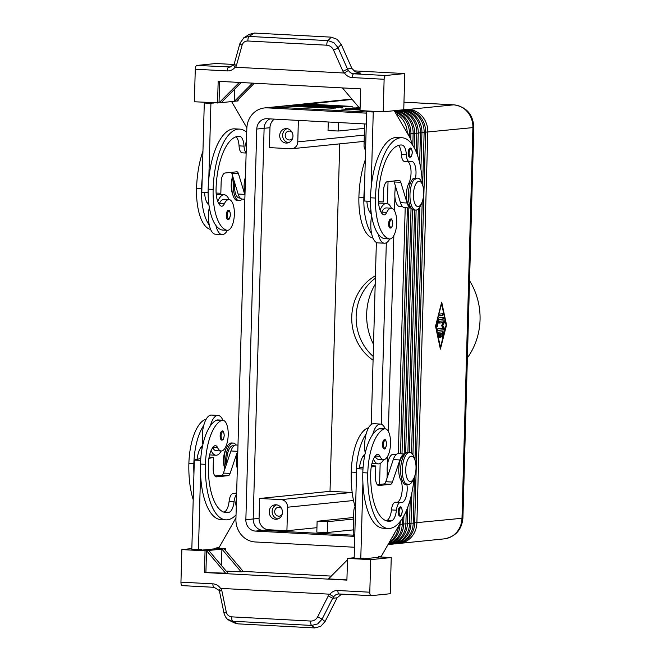 <?xml version="1.0" encoding="UTF-8"?>
<svg xmlns="http://www.w3.org/2000/svg" width="661" height="661" viewBox="0 0 661 661"><rect width="100%" height="100%" fill="white"/><g stroke="black" fill="none" stroke-linecap="round" stroke-linejoin="round"><path stroke-width="0.99" d="M246.297 147.436A4.528 1.826 -87 0 1 245.834 144.238A4.528 1.826 -87 0 1 246.479 140.933M216.254 194.615A19.937 8.031 -87 0 1 217.097 194.425A19.937 8.031 -87 0 1 217.601 194.408L224.219 194.764A19.937 8.031 -87 0 1 229.07 199.564M227.434 230.317A19.937 8.031 -87 0 1 222.608 234.564A19.937 8.031 -87 0 1 222.104 234.581L215.478 234.225A19.937 8.031 -87 0 1 209.314 225.161A19.937 8.031 -87 0 1 209.322 207.339M222.104 234.581A19.937 8.031 -87 0 1 215.94 225.508A42.866 17.26 93 0 0 221.856 229.978A15.401 6.205 93 0 0 222.344 230.053L227.318 230.317A15.401 6.205 -87 0 1 226.822 230.243A42.866 17.26 -87 0 1 213.123 189.41A57.994 23.35 -87 0 1 239.67 129.11A57.994 23.35 -87 0 1 246.718 132.324M217.75 201.431A19.937 8.031 -87 0 1 223.715 194.772A19.937 8.031 -87 0 1 224.219 194.764M208.554 201.473A15.401 6.205 93 0 0 207.802 202.869A9.064 3.652 -87 0 1 207.48 203.481M242.215 199.06A16.31 6.569 -87 0 1 239.117 200.704L237.456 200.622A16.31 6.569 -87 0 1 232.928 195.152A16.31 6.569 -87 0 1 231.722 184.997A16.31 6.569 -87 0 1 232.854 176.702M232.928 195.152L232.135 192.64A12.683 5.106 -87 0 1 231.201 184.75A12.683 5.106 -87 0 1 232.722 176.247M239.117 200.704A16.31 6.569 -87 0 1 233.383 185.088A16.31 6.569 -87 0 1 233.854 179.982M246.156 152.666A9.064 3.652 -87 0 1 244.016 146.131A12.683 5.106 93 0 0 239.679 136.381A50.748 20.433 93 0 0 239.29 136.348A50.748 20.433 93 0 0 216.056 189.112A18.12 7.296 93 0 0 220.914 205.976A9.064 3.652 93 0 0 221.675 206.215A9.064 3.652 93 0 0 224.368 203.745A15.401 6.205 -87 0 1 228.954 199.548A15.401 6.205 -87 0 1 229.441 199.63A15.401 6.205 -87 0 1 234.291 215.883A15.401 6.205 -87 0 1 227.318 230.317M245.471 177.065A13.592 5.47 93 0 0 245.008 193.681M220.138 435.781A4.528 1.826 -87 0 1 222.212 431.063C223.071 430.319 223.749 431.782 224.236 435.45C223.22 441.614 222.319 439.458 221.732 440.119A4.528 1.826 -87 0 1 220.138 435.781M409.762 157.219A4.528 1.826 -87 0 1 408.176 152.881A4.528 1.826 -87 0 1 410.25 148.171C411.109 147.42 411.778 148.882 412.274 152.559C411.258 158.714 410.357 156.558 409.762 157.219M380.092 210.074A19.937 8.031 -87 0 1 386.065 203.414A19.937 8.031 -87 0 1 386.569 203.406A19.937 8.031 -87 0 1 391.419 208.198M389.775 238.96A19.937 8.031 -87 0 1 384.95 243.207A19.937 8.031 -87 0 1 384.446 243.223A19.937 8.031 -87 0 1 378.282 234.151A42.866 17.26 93 0 0 384.198 238.621A15.401 6.205 93 0 0 384.685 238.695L389.66 238.96A15.401 6.205 93 0 0 396.633 224.517A15.401 6.205 93 0 0 391.791 208.273A15.401 6.205 93 0 0 391.295 208.19A15.401 6.205 93 0 0 386.71 212.388A9.064 3.652 -87 0 1 384.016 214.858A9.064 3.652 -87 0 1 383.256 214.618A18.12 7.296 -87 0 1 378.398 197.755A50.748 20.433 -87 0 1 401.632 144.99A50.748 20.433 -87 0 1 402.02 145.023A12.683 5.106 -87 0 1 406.358 154.773A9.064 3.652 93 0 0 409.523 161.747A9.064 3.652 93 0 0 410.365 161.548A12.683 5.106 -87 0 1 411.547 161.276A12.683 5.106 -87 0 1 415.298 179.172L415.133 178.404L413.472 178.313A16.31 6.569 -87 0 0 408.316 194.4A16.31 6.569 -87 0 0 414.042 210.016L415.703 210.107A16.31 6.569 -87 0 1 409.969 194.491A16.31 6.569 -87 0 1 415.133 178.404M378.596 203.258A19.937 8.031 -87 0 1 379.439 203.067A19.937 8.031 -87 0 1 379.943 203.051L386.569 203.406M422.371 184.262A57.994 23.35 93 0 0 402.02 137.752A57.994 23.35 93 0 0 375.465 198.052A42.866 17.26 93 0 0 389.164 238.885A15.401 6.205 93 0 0 389.66 238.96M408.068 161.664A12.683 5.106 -87 0 1 411.035 171.24A12.683 5.106 -87 0 1 408.812 183.279A13.592 5.47 93 0 0 406.498 197.317A13.592 5.47 93 0 0 410.506 206.992M369.821 212.123A9.064 3.652 93 0 0 370.143 211.512A15.401 6.205 -87 0 1 370.895 210.115M384.074 448.753A4.528 1.826 -87 0 1 382.479 444.415A4.528 1.826 -87 0 1 384.553 439.705C385.487 439.02 386.156 440.482 386.578 444.093C385.784 448.125 384.95 449.678 384.074 448.753M389.37 542.194A21.747 19.871 -95.8 0 0 392.304 539.764A21.747 19.871 -95.8 0 0 398.459 526.272M409.39 136.728L409.465 134.059A21.747 19.871 -95.8 0 0 404.069 118.402A21.747 19.871 -95.8 0 0 395.146 112.246M396.079 113.857A21.747 19.871 84.2 0 1 401.871 118.625A21.747 19.871 84.2 0 1 407.267 133.076M394.815 532.659A21.747 19.871 84.2 0 1 391.585 538.31M388.255 544.152A21.747 19.871 -95.8 0 0 395.964 539.393A21.747 19.871 -95.8 0 0 402.219 524.355L402.384 518.29M412.803 145.412L413.133 133.687A21.747 19.871 -95.8 0 0 407.738 118.03A21.747 19.871 -95.8 0 0 394.394 110.957M394.749 111.577A21.747 19.871 84.2 0 1 405.54 118.253A21.747 19.871 84.2 0 1 410.927 133.91L410.77 139.62M400.062 522.983L400.021 524.578A21.747 19.871 84.2 0 1 393.766 539.616A21.747 19.871 84.2 0 1 388.759 543.268M388.015 544.573A21.747 19.871 -95.8 0 0 388.205 544.557A21.747 19.871 -95.8 0 0 399.632 539.021A21.747 19.871 -95.8 0 0 405.887 523.983L406.251 510.887M416.273 152.063L416.794 133.307A21.747 19.871 -95.8 0 0 411.406 117.65A21.747 19.871 -95.8 0 0 397.525 110.552L396.369 110.486M411.902 144.115A18.12 7.296 -87 0 0 409.671 137.215L394.245 110.701L395.328 110.775A21.747 19.871 84.2 0 1 409.2 117.881A21.747 19.871 84.2 0 1 414.596 133.53L414.199 147.734M403.921 515.671L403.681 524.206A21.747 19.871 84.2 0 1 397.435 539.244A21.747 19.871 84.2 0 1 388.09 544.449M390.767 544.267A21.747 19.871 -95.8 0 0 391.874 544.185A21.747 19.871 -95.8 0 0 403.301 538.641A21.747 19.871 -95.8 0 0 409.556 523.603L410.225 499.501M419.636 162.705L420.462 132.935A21.747 19.871 -95.8 0 0 415.067 117.278A21.747 19.871 -95.8 0 0 401.194 110.172L400.029 110.114M397.831 110.337L398.988 110.395A21.747 19.871 84.2 0 1 412.869 117.501A21.747 19.871 84.2 0 1 418.264 133.158L417.636 155.682M407.82 506.979L407.35 523.834A21.747 19.871 84.2 0 1 401.103 538.864A21.747 19.871 84.2 0 1 389.676 544.408L388.205 544.557M394.435 543.887A21.747 19.871 -95.8 0 0 395.542 543.813A21.747 19.871 -95.8 0 0 406.969 538.269A21.747 19.871 -95.8 0 0 413.216 523.231L414.513 476.763M422.66 185.196L424.131 132.564A21.747 19.871 -95.8 0 0 418.735 116.906A21.747 19.871 -95.8 0 0 404.854 109.8L403.697 109.743M401.5 109.966L402.656 110.023A21.747 19.871 84.2 0 1 416.537 117.129A21.747 19.871 84.2 0 1 421.933 132.787L420.917 169.199M411.877 492.709L411.018 523.454A21.747 19.871 84.2 0 1 404.763 538.492A21.747 19.871 84.2 0 1 393.336 544.036L391.874 544.185M398.104 543.516A21.747 19.871 -95.8 0 0 399.211 543.441A21.747 19.871 -95.8 0 0 410.638 537.897A21.747 19.871 -95.8 0 0 416.884 522.859L427.799 132.192A21.747 19.871 -95.8 0 0 422.404 116.534A21.747 19.871 -95.8 0 0 408.523 109.429L403.772 109.172M403.755 109.519L406.325 109.652A21.747 19.871 84.2 0 1 420.206 116.757A21.747 19.871 84.2 0 1 425.601 132.415L414.687 523.082A21.747 19.871 84.2 0 1 408.432 538.12A21.747 19.871 84.2 0 1 397.005 543.664L395.542 543.813M272.208 107.165L282.478 106.115A21.747 19.871 84.2 0 1 285.288 106.049L333.871 108.297L287.485 105.826A21.747 19.871 -95.8 0 0 284.676 105.892A21.747 19.871 -95.8 0 0 283.577 106.041M284.676 105.892L286.147 105.743A21.747 19.871 84.2 0 1 288.948 105.677L335.334 108.148L291.154 105.454A21.747 19.871 -95.8 0 0 288.345 105.52A21.747 19.871 -95.8 0 0 287.246 105.669M288.345 105.52L289.807 105.372A21.747 19.871 84.2 0 1 292.616 105.306L339.002 107.776L294.814 105.082A21.747 19.871 -95.8 0 0 292.013 105.149A21.747 19.871 -95.8 0 0 290.914 105.297M292.013 105.149L293.476 105A21.747 19.871 84.2 0 1 296.285 104.934L342.671 107.404L298.483 104.711A21.747 19.871 -95.8 0 0 295.674 104.777A21.747 19.871 -95.8 0 0 294.583 104.917M295.674 104.777L297.144 104.628A21.747 19.871 84.2 0 1 299.954 104.562L348.537 106.801L302.151 104.339A21.747 19.871 -95.8 0 0 299.342 104.405A21.747 19.871 -95.8 0 0 298.251 104.545M299.342 104.405L300.813 104.256A21.747 19.871 84.2 0 1 303.622 104.19L352.206 106.429L305.82 103.959A21.747 19.871 -95.8 0 0 303.011 104.033A21.747 19.871 -95.8 0 0 301.912 104.174M415.075 460.428L414.29 457.916A16.31 6.569 93 0 0 409.762 452.446A16.31 6.569 93 0 0 402.293 469.401A16.31 6.569 93 0 0 406.581 484.53L406.796 483.819A15.707 6.321 93 0 0 413.282 479.663L414.158 477.655A12.683 5.106 93 0 0 416.017 468.318A12.683 5.106 93 0 0 415.075 460.428A12.683 5.106 93 0 0 409.49 457.09A12.683 5.106 93 0 0 405.747 469.36A12.683 5.106 93 0 0 408.531 480.679A12.683 5.106 93 0 0 414.158 477.655M422.759 185.51A12.683 5.106 -87 0 1 423.693 193.4A12.683 5.106 -87 0 1 421.842 202.737A12.683 5.106 -87 0 1 416.207 205.761A12.683 5.106 -87 0 1 413.422 194.45A12.683 5.106 -87 0 1 417.165 182.172A12.683 5.106 -87 0 1 422.759 185.51L422.098 183.419A15.707 6.321 93 0 0 415.298 179.172M237.985 445.117L236.051 445.01A16.31 6.569 93 0 0 233.168 443.044L231.515 442.961A16.31 6.569 93 0 0 226.426 447.91A16.31 6.569 93 0 0 224.046 459.916A16.31 6.569 93 0 0 224.897 468.823M233.168 443.044A16.31 6.569 93 0 0 225.698 460.006A16.31 6.569 93 0 0 225.963 465.675M352.189 492.536A7.246 6.627 -95.8 0 0 351.553 492.47L281.148 499.633A7.246 6.627 84.2 0 1 285.775 501.996A7.246 6.627 84.2 0 1 287.576 507.218L353.519 500.509M364.327 135.1L297.781 141.867A7.246 6.627 84.2 0 1 295.698 146.882A7.246 6.627 84.2 0 1 291.889 148.733A7.246 6.627 84.2 0 1 290.947 148.75L269.415 147.61L269.969 127.713A10.873 9.932 -95.8 0 1 274.348 119.12M354.825 534.344L353.181 534.262L353.833 510.746A7.246 6.627 84.2 0 1 355.073 506.772M365.558 150.254A7.246 6.627 84.2 0 1 364.046 145.395L364.641 123.929M292.121 132.407A4.453 4.073 -95.8 0 0 285.197 135.629A4.453 4.073 -95.8 0 0 292.691 138.017M286.535 128.589A7.246 6.627 84.2 0 1 292.955 135.67A7.246 6.627 84.2 0 1 287.072 143.04A7.246 6.627 84.2 0 1 286.13 143.065A7.246 6.627 84.2 0 1 279.71 135.984A7.246 6.627 84.2 0 1 285.602 128.614A7.246 6.627 84.2 0 1 286.535 128.589M281.611 508.606A4.453 4.073 -95.8 0 0 274.687 511.829A4.453 4.073 -95.8 0 0 282.181 514.217M276.025 504.789A7.246 6.627 84.2 0 1 282.454 511.87A7.246 6.627 84.2 0 1 276.562 519.24A7.246 6.627 84.2 0 1 275.629 519.265A7.246 6.627 84.2 0 1 269.201 512.184A7.246 6.627 84.2 0 1 275.092 504.814A7.246 6.627 84.2 0 1 276.025 504.789M396.319 454.454L393.378 454.297A13.592 5.47 93 0 0 388.098 461.502A13.592 5.47 93 0 0 387.833 475.713M368.45 427.964A15.401 6.205 93 0 0 367.285 428.221A42.866 17.26 93 0 0 351.222 472.086A57.994 23.35 93 0 0 355.552 508.35M409.762 452.446L408.101 452.355A16.31 6.569 93 0 0 400.632 469.318A16.31 6.569 93 0 0 404.92 484.439L406.581 484.53M414.141 477.696A57.994 23.35 -87 0 1 388.172 528.494A57.994 23.35 -87 0 1 367.789 472.962A42.866 17.26 -87 0 1 383.851 429.105A15.401 6.205 -87 0 1 385.132 428.849A15.401 6.205 -87 0 1 390.56 442.986A15.401 6.205 -87 0 1 384.776 459.362A15.401 6.205 -87 0 1 383.496 459.618A15.401 6.205 -87 0 1 379.901 456.247A9.064 3.652 93 0 0 377.786 454.272A9.064 3.652 93 0 0 376.547 454.718A18.12 7.296 93 0 0 370.722 472.665A50.748 20.433 93 0 0 388.561 521.256A50.748 20.433 93 0 0 391.527 520.885A12.683 5.106 93 0 0 396.435 510.193A9.064 3.652 -87 0 1 400.467 502.484A9.064 3.652 -87 0 1 400.847 502.558A12.683 5.106 93 0 0 401.376 502.649A12.683 5.106 93 0 0 406.135 496.527A12.683 5.106 93 0 0 406.796 483.819M383.496 459.618L378.522 459.354A15.401 6.205 -87 0 1 375.068 456.28M373.457 459.131A19.937 8.031 93 0 0 378.282 463.873A19.937 8.031 93 0 0 378.786 463.865A19.937 8.031 93 0 0 383.611 459.618M385.256 428.857A19.937 8.031 93 0 0 380.406 424.056A19.937 8.031 93 0 0 379.901 424.073A19.937 8.031 93 0 0 372.688 434.541A42.866 17.26 -87 0 1 378.885 428.84A15.401 6.205 -87 0 1 380.166 428.584L385.132 428.849M380.406 424.056L373.779 423.709A19.937 8.031 93 0 0 373.275 423.718A19.937 8.031 93 0 0 366.062 434.186A19.937 8.031 -87 0 0 365.236 453.149M399.74 516.059A4.528 1.826 -87 0 1 398.153 511.721A4.528 1.826 -87 0 1 400.227 507.012C401.153 506.318 401.83 507.788 402.252 511.399C401.45 515.431 400.616 516.985 399.74 516.059M390.238 228.103A4.528 1.826 -87 0 1 388.643 223.765A4.528 1.826 -87 0 1 390.717 219.055C391.576 218.304 392.254 219.766 392.741 223.443C391.725 229.598 390.825 227.442 390.238 228.103M236.605 494.544A9.064 3.652 93 0 0 234.085 501.55A12.683 5.106 -87 0 1 229.185 512.242A50.748 20.433 -87 0 1 226.219 512.614A50.748 20.433 -87 0 1 208.38 464.022A18.12 7.296 -87 0 1 214.205 446.076A9.064 3.652 -87 0 1 215.445 445.63A9.064 3.652 -87 0 1 217.56 447.604A15.401 6.205 93 0 0 221.154 450.976A15.401 6.205 93 0 0 222.435 450.719A15.401 6.205 93 0 0 228.219 434.343A15.401 6.205 93 0 0 222.79 420.206A15.401 6.205 93 0 0 221.509 420.462A42.866 17.26 93 0 0 205.447 464.328A57.994 23.35 93 0 0 225.822 519.852A57.994 23.35 93 0 0 236.035 514.886M221.154 450.976L216.18 450.711A15.401 6.205 -87 0 1 212.726 447.646M226.426 447.91L225.376 450.323A12.683 5.106 93 0 0 223.525 459.659A12.683 5.106 93 0 0 224.459 467.558L224.88 468.889M193.21 499.708A57.994 23.35 -87 0 1 188.881 463.444A42.866 17.26 -87 0 1 204.943 419.578A15.401 6.205 -87 0 1 206.1 419.322M226.863 463.014A13.592 5.47 -87 0 1 233.027 445.762L233.977 445.811M222.906 420.214A19.937 8.031 93 0 0 218.064 415.422L211.437 415.067A19.937 8.031 93 0 0 210.933 415.075A19.937 8.031 93 0 0 203.712 425.544A19.937 8.031 -87 0 0 202.894 444.506M211.115 450.488A19.937 8.031 93 0 0 215.94 455.231A19.937 8.031 93 0 0 216.444 455.222A19.937 8.031 93 0 0 221.27 450.976M218.064 415.422A19.937 8.031 93 0 0 217.56 415.43A19.937 8.031 93 0 0 210.338 425.899A42.866 17.26 -87 0 1 216.535 420.198A15.401 6.205 -87 0 1 217.816 419.942L222.79 420.206M236.274 506.276A4.528 1.826 -87 0 1 235.803 503.079A4.528 1.826 -87 0 1 236.456 499.766M226.302 215.122A4.528 1.826 -87 0 1 228.375 210.413C229.301 209.727 229.978 211.19 230.4 214.8C229.607 218.832 228.772 220.386 227.896 219.46A4.528 1.826 -87 0 1 226.302 215.122M341.605 594.107L337.118 597.817L325.072 621.58L322.105 619.159L317.677 616.82C316.074 619.646 313.777 621.059 310.777 621.059L231.854 616.862A3.627 1.462 93 0 0 231.904 619.597A3.627 1.462 93 0 0 232.738 621.233L311.661 625.43A3.627 1.462 -87 0 1 310.827 623.802A3.627 1.462 -87 0 1 310.777 621.059M326.865 45.204C329.856 45.518 332.07 47.121 333.508 50.005A3.627 0.529 -23.9 0 0 336.201 48.848A3.627 0.529 -23.9 0 0 338.068 47.708L341.2 44.345L351.9 68.455L347.463 68.901L338.068 47.708L333.921 42.701L327.996 40.627L249.073 36.429A3.627 1.462 93 0 0 248.148 38.239A3.627 1.462 93 0 0 247.941 41.007L326.865 45.204A3.627 1.462 -87 0 1 327.071 42.444A3.627 1.462 -87 0 1 327.996 40.627L331.235 37.148L254.452 33.067L249.313 34.339L243.645 37.892M352.206 77.568A3.627 1.462 -87 0 1 352.71 74.966A3.627 1.462 -87 0 1 353.775 73.801A7.246 6.627 84.2 0 1 350.074 72.346A7.246 6.627 84.2 0 1 348.438 70.438L344.422 72.875A10.873 9.932 -95.8 0 0 352.206 77.568L384.124 79.27A3.627 1.462 -87 0 1 384.628 76.668A3.627 1.462 -87 0 1 385.694 75.503L353.775 73.801L360.675 73.098L355.321 71.809L351.9 68.455M348.438 70.438L347.463 68.901A3.627 0.529 -23.9 0 1 345.604 70.049A3.627 0.529 -23.9 0 1 342.91 71.198L343.894 73.016L344.422 72.875M341.2 44.345L337.102 39.288L331.235 37.148M375.374 278.182A48.641 44.436 -95.8 0 0 356.147 316.33A48.641 44.436 -95.8 0 0 373.184 356.411M373.077 360.195A48.641 44.436 84.2 0 1 351.751 316.784A48.641 44.436 84.2 0 1 375.44 275.761M375.2 284.321A57.994 52.979 -95.8 0 0 366.665 313.942A57.994 52.979 -95.8 0 0 373.523 344.373M467.393 357.799A65.241 59.606 -95.8 0 0 480.051 319.858A65.241 59.606 -95.8 0 0 469.55 280.694M337.118 597.817L332.681 598.271L333.739 596.759L329.335 594.165L328.253 595.933L332.681 598.271L322.105 619.159L317.685 623.901L311.661 625.43L314.735 627.933L320.701 626.355L325.072 621.58M370.714 559.644L391.246 557.562L390.23 593.735L371.168 595.668A3.627 1.462 -87 0 1 371.077 595.677A3.627 1.462 -87 0 1 370.16 594.718A3.627 1.462 -87 0 1 369.796 592.206L370.714 559.644L347.521 558.413L346.909 580.118L204.447 572.533L205.05 550.828L181.858 549.597L180.949 582.151A3.627 1.462 93 0 0 181.312 584.663A3.627 1.462 93 0 0 182.229 585.621A3.627 1.462 93 0 0 182.32 585.621L214.057 587.307M231.854 616.862C228.904 616.539 227.037 614.904 226.26 611.954L221.757 590.265A3.627 1.182 168.3 0 0 219.782 591.339A3.627 1.182 168.3 0 0 219.592 591.851L224.096 613.548A3.627 1.182 168.3 0 0 224.12 613.615M226.26 611.954A3.627 1.182 168.3 0 0 224.286 613.036A3.627 1.182 168.3 0 0 224.096 613.548M230.582 66.968L196.846 65.447A3.627 1.462 93 0 0 195.78 66.612A3.627 1.462 93 0 0 195.276 69.215L227.202 70.917A10.873 9.932 -95.8 0 0 235.225 67.067L235.746 67.257L236.415 65.53L242.1 45.138C243.033 42.378 244.975 41.007 247.941 41.007M240.075 42.94A3.627 1.553 15.6 0 0 240.042 43.023A3.627 1.553 15.6 0 0 240.191 43.742A3.627 1.553 15.6 0 0 242.1 45.138M240.042 43.023L234.358 63.415A3.627 1.553 15.6 0 0 234.506 64.134A3.627 1.553 15.6 0 0 236.415 65.53M254.452 33.067L249.073 36.429L244.025 37.644L240.05 43.023M227.202 70.917A3.627 1.462 93 0 1 227.706 68.314A3.627 1.462 93 0 1 228.772 67.149A7.246 6.627 84.2 0 0 229.706 67.125L233.854 64.662L234.366 63.415M234.275 64.357C233.399 64.778 233.713 65.679 235.225 67.067M343.894 73.016L235.746 67.257M239.299 82.427L219.031 102.86L194.367 101.769L195.276 69.215M217.56 103.009L218.171 81.303L360.633 88.888L360.03 110.585L383.215 111.825L403.755 109.734L404.763 73.561L385.694 75.503M384.124 79.27L383.215 111.825M196.846 65.447L215.916 63.506L233.961 64.472M219.576 590.686C218.717 590.447 219.08 589.736 220.658 588.546A10.873 9.932 -95.8 0 0 212.875 583.853A3.627 1.462 93 0 0 213.23 586.365A3.627 1.462 93 0 0 214.147 587.323L219.138 590.438L219.592 591.851M227.409 619.101L237.952 623.852L314.735 627.933M221.757 590.265L221.187 588.406L220.658 588.546M221.187 588.406L329.335 594.165M353.652 517.489L317.115 521.265L327.526 521.686L353.602 519.034M353.305 529.882L327.22 532.535L316.817 532.122L317.115 521.265M339.721 143.867L330.021 491.321L259.616 498.485L259.062 518.381A10.873 9.932 -95.8 0 0 268.697 529.758L286.915 530.733L316.941 527.676M328.269 121.996L328.03 130.597L338.432 131.01L364.517 128.358M291.889 148.733L362.286 141.57A7.246 6.627 -95.8 0 0 364.161 141.066M351.553 492.47L330.021 491.321M269.895 118.889A10.873 9.932 -95.8 0 0 264.111 128.308L253.196 518.976A10.873 9.932 -95.8 0 0 262.83 530.353L354.8 535.253M387.42 465.038L387.668 456.222M388.362 431.484L393.832 235.564M394.526 210.834L394.914 196.871M366.624 112.023L274.654 107.132A21.755 19.871 -95.8 0 0 271.845 107.198L264.507 107.941A21.755 19.871 -95.8 0 0 246.826 128.523L235.919 519.191A21.755 19.871 -95.8 0 0 255.196 541.962L354.47 547.242M395.104 190.12L395.237 185.46M387.065 477.994L387.239 471.789M354.767 536.385L255.493 531.097A10.873 9.932 84.2 0 1 245.859 519.72L256.774 129.052A10.873 9.932 84.2 0 1 265.606 118.765A10.873 9.932 84.2 0 1 267.011 118.732L366.285 124.02M376.365 242.447L371.284 424.527M379.571 484.397L380.158 463.435M381.248 424.222L386.321 242.785M387.412 203.563L388.032 181.577M366.591 113.163L267.317 107.875A21.755 19.871 -95.8 0 0 264.507 107.941M224.104 613.54C225.376 617.275 227.087 619.539 229.227 620.324L234.374 622.91L237.952 623.852M404.763 73.561L353.866 70.851M252.452 83.129L234.432 101.29L221.228 102.637L241.182 82.526M234.771 88.979L234.432 101.29L236.63 101.067L254.328 83.228M221.228 102.637L219.031 102.86L219.626 81.377M238.134 99.547L238.092 100.918L236.63 101.067M342.423 87.913L360.08 108.768M402.02 137.752L397.046 137.488A57.994 23.35 93 0 0 371.151 187.559L373.258 112.015L376.2 111.453M239.67 129.11L234.705 128.845A57.994 23.35 93 0 0 208.802 178.916L210.917 103.38L213.858 102.81M231.614 101.579L246.859 127.771M204.447 572.533L227.995 573.219L208.719 550.456L221.922 549.109L241.191 571.872L226.178 571.079M221.46 565.502L221.922 549.109L224.12 548.886L243.397 571.649L241.191 571.872M346.918 579.887L328.5 578.912L347.479 559.776M243.19 571.41L331.285 576.103M225.789 573.442L206.521 550.679L208.719 550.456M205.91 572.385L206.521 550.679L205.05 550.828M224.12 548.886L225.591 548.737L225.533 550.563M354.172 557.735L347.521 558.413M225.591 548.737L216.04 548.233M191.847 548.58L181.858 549.597M194.739 549.555L201.357 550.175L216.031 548.688L216.048 547.961L218.981 547.663L235.952 517.91M391.246 557.562L378.381 556.876M357.089 558.198L363.707 558.818L378.373 557.33L378.389 556.603L381.323 556.306L398.823 525.627A18.12 7.296 93 0 0 400.888 520.504M200.779 458.461L194.317 460.056L191.822 549.398L201.382 549.456L201.357 550.175M388.172 528.494L383.206 528.23A57.994 23.35 -87 0 1 362.897 482.852L360.79 558.396L363.724 558.099L363.707 558.818M225.831 519.852L220.857 519.587A57.994 23.35 -87 0 1 200.556 474.21L198.449 549.754M223.749 512.101A50.748 20.433 93 0 0 224.211 511.978A12.683 5.106 93 0 0 229.119 501.286A9.064 3.652 -87 0 1 233.151 493.577L236.63 493.767M234.762 493.668A12.683 5.106 93 0 0 236.671 492.23M237.332 468.591A13.592 5.47 -87 0 1 237.795 451.984M237.836 450.571A14.501 5.842 93 0 0 237.563 451.323L230.086 473.425A5.437 2.19 -87 0 1 228.309 475.656L216.568 476.854A9.064 3.652 -87 0 1 216.345 476.854A9.064 3.652 -87 0 1 213.156 468.178L213.462 457.329L208.884 458.453M236.051 445.01A14.501 5.842 93 0 0 230.937 450.976L223.459 473.069A5.437 2.19 -87 0 1 221.683 475.3L214.899 475.994M209.124 457.098L213.462 457.329M194.317 460.056L200.638 460.387M200.556 474.21A57.994 23.35 -87 0 1 200.473 464.063A42.866 17.26 -87 0 1 210.338 425.899M193.929 473.863A57.994 23.35 -87 0 1 193.847 463.708A42.866 17.26 -87 0 1 203.712 425.544M202.068 448.538A15.401 6.205 -87 0 1 201.134 447.026M202.696 445.39A9.064 3.652 93 0 0 202.613 445.456A18.12 7.296 93 0 0 197.077 459.37M362.988 469.029L356.659 468.69L354.164 558.041L360.79 558.396M386.09 520.744A50.748 20.433 93 0 0 386.553 520.62A12.683 5.106 93 0 0 391.461 509.92A9.064 3.652 -87 0 1 395.493 502.22L400.467 502.484M397.112 502.31A12.683 5.106 93 0 0 401.88 492.932A12.683 5.106 93 0 0 400.541 479.473A13.592 5.47 -87 0 1 399.112 465.005A13.592 5.47 -87 0 1 404.259 454.991M399.905 459.965L393.278 459.61A14.501 5.842 93 0 1 398.401 453.653L405.003 454.008A14.501 5.842 93 0 0 399.905 459.965L392.427 482.067A5.437 2.19 -87 0 1 390.651 484.298L378.918 485.488A9.064 3.652 -87 0 1 378.687 485.496A9.064 3.652 -87 0 1 375.498 476.821L375.803 465.972L371.226 467.096M393.278 459.61L385.801 481.712A5.437 2.19 -87 0 1 384.024 483.943L377.241 484.637M375.803 465.972L371.465 465.741M363.12 467.104L356.659 468.69M362.897 482.852A57.994 23.35 -87 0 1 362.815 472.698A42.866 17.26 -87 0 1 372.688 434.541M356.271 482.505A57.994 23.35 -87 0 1 356.188 472.351A42.866 17.26 -87 0 1 366.062 434.186M363.476 455.669A15.401 6.205 93 0 0 364.409 457.181M365.037 454.033A9.064 3.652 93 0 0 364.955 454.099A18.12 7.296 93 0 0 359.419 468.013M435.541 326.187L441.697 302.11L446.539 325.063L440.383 349.14L435.541 326.187M276.579 504.847A7.246 6.627 -95.8 0 0 272.175 512.399A7.246 6.627 -95.8 0 0 278.008 518.91M287.089 128.647A7.246 6.627 -95.8 0 0 282.677 136.199A7.246 6.627 -95.8 0 0 288.518 142.71M297.781 141.867L298.375 120.401M281.148 499.633L259.616 498.485M286.915 530.733L287.576 507.218M240.216 198.044L239.257 197.994A13.592 5.47 -87 0 1 234.638 182.568M421.842 202.737L420.793 205.15A16.31 6.569 -87 0 1 415.703 210.107M360.055 109.693L341.605 109.048L360.038 110.032M360.071 109.123L345.273 108.677L360.055 109.462M359.89 108.544L348.942 108.305L360.071 108.9M359.386 107.95L352.61 107.933L359.683 108.305M358.882 107.355L356.271 107.561L359.187 107.71M414.984 460.114L422.197 201.853M419.859 206.984L412.935 454.826M411.522 453.165L418.339 208.942M416.116 210.099L409.349 452.421M407.887 452.355L414.654 210.049M412.481 209.446L405.664 453.339M404.185 453.967L411.051 208.041M408.862 207.926L401.995 453.851M400.533 453.768L407.399 207.851M405.21 207.736L398.343 453.653M438.582 332.186L443.167 331.723L443.424 333.045L442.126 337.234L442.465 333.598L441.184 333.722L440.689 337.383L440.449 333.797L439.168 333.929L439.251 337.523L438.226 333.574L438.582 332.186M438.945 336.994L438.507 333.896L440.449 333.797M439.168 333.929L438.507 333.896M440.391 336.837L440.515 333.689L442.465 333.598M441.184 333.722L440.515 333.689M442.482 336.746L441.829 336.713L442.655 331.772M439.871 315.826L439.92 314.016L442.82 313.719L442.771 315.528L439.821 315.826M439.697 315.735L442.11 315.495L442.325 313.768M435.971 326.137L440.433 347.331L446.117 325.105L441.647 303.92L435.558 326.121M440.433 347.331L439.995 347.306M446.539 325.063L446.101 325.038M438.656 318.205L438.987 317.718L443.572 317.255L443.498 319.065L439.152 319.503L437.02 326.931L436.764 325.609L438.656 318.205M436.714 326.385L438.483 319.47L442.837 319.023L443.06 317.305M439.152 319.503L438.483 319.47M439.664 323.055L439.714 321.254L444.316 320.783L444.473 322.394L442.82 325.443L444.308 328.178L444.043 329.831L437.789 330.467L437.838 328.657L442.994 328.129L441.589 325.567L443.143 322.708L439.623 323.055M439.499 322.973L443.143 322.708M437.623 330.376L443.382 329.789L443.647 328.137L442.159 325.41L443.812 322.353L443.804 320.833M442.82 325.443L442.159 325.41M372.969 238.067A15.401 6.205 -87 0 1 372.597 238.001A42.866 17.26 -87 0 1 358.898 197.168A57.994 23.35 -87 0 1 365.285 159.813M402.557 206.686L399.616 206.529A13.592 5.47 -87 0 1 395.691 186.956M370.457 201.349L364.137 201.01L364.525 187.203A57.994 23.35 93 0 0 363.872 197.432A42.866 17.26 93 0 0 371.656 233.796A19.937 8.031 -87 0 1 371.664 215.982M371.325 213.776A18.12 7.296 -87 0 1 366.88 201.159M371.151 187.559A57.994 23.35 93 0 0 370.499 197.788A42.866 17.26 93 0 0 378.282 234.151M398.467 145.42A12.683 5.106 -87 0 1 401.392 154.509A9.064 3.652 93 0 0 404.557 161.474L409.523 161.747M391.295 208.19L386.33 207.926A15.401 6.205 93 0 0 381.744 212.123A9.064 3.652 -87 0 1 381.422 212.743M384.446 243.223L377.819 242.868A19.937 8.031 -87 0 1 371.656 233.796M407.085 203.026L400.459 202.671A14.501 5.842 -87 0 0 404.532 207.694L411.159 208.05A14.501 5.842 -87 0 1 407.085 203.026L400.806 182.329A5.437 2.19 93 0 0 399.277 180.445A5.437 2.19 93 0 0 399.137 180.445L387.404 181.635A9.064 3.652 93 0 0 383.479 191.054L383.182 201.902L378.472 201.704M376.192 111.717L369.573 111.098M373.258 112.015L366.632 111.668L369.565 111.37M364.525 187.203L366.632 111.668M400.459 202.671L394.179 181.973A5.437 2.19 93 0 0 393.774 180.99M208.802 178.916A57.994 23.35 93 0 0 208.157 189.145A42.866 17.26 93 0 0 215.94 225.508M245.727 153.022A12.683 5.106 -87 0 1 246.132 153.435M236.126 136.786A12.683 5.106 -87 0 1 239.042 145.866A9.064 3.652 93 0 0 242.215 152.84L246.14 153.046M228.954 199.548L223.98 199.283A15.401 6.205 93 0 0 219.394 203.481A9.064 3.652 -87 0 1 219.08 204.1M202.944 151.171A57.994 23.35 93 0 0 196.557 188.525A42.866 17.26 93 0 0 210.256 229.359A15.401 6.205 93 0 0 210.628 229.425M208.983 205.133A18.12 7.296 -87 0 1 204.538 192.516M208.116 192.706L201.795 192.368L202.183 178.561A57.994 23.35 93 0 0 201.531 188.79A42.866 17.26 93 0 0 209.314 225.161M244.967 195.086A14.501 5.842 -87 0 1 244.744 194.384L238.456 173.686A5.437 2.19 93 0 0 236.927 171.802A5.437 2.19 93 0 0 236.795 171.802L225.062 173A9.064 3.652 93 0 0 221.138 182.411L220.84 193.268L216.122 193.062M244.851 199.201L242.19 199.052A14.501 5.842 -87 0 1 238.117 194.037L231.829 173.331A5.437 2.19 93 0 0 231.424 172.347M202.183 178.561L204.29 103.025L207.232 102.455M207.224 102.728L213.85 103.075M204.29 103.025L210.917 103.38M208.702 202.919L207.802 202.869M226.822 230.243L221.856 229.978M221.096 435.781A3.809 1.529 -87 0 1 222.74 431.831A3.809 1.529 -87 0 1 224.17 435.467A3.809 1.529 -87 0 1 223.36 438.755A3.809 1.529 -87 0 1 221.799 439.028A3.809 1.529 -87 0 1 221.096 435.781M409.126 152.889A3.809 1.529 93 0 0 410.564 156.533A3.809 1.529 93 0 0 412.208 152.575A3.809 1.529 93 0 0 411.58 149.427A3.809 1.529 93 0 0 410.018 149.485A3.809 1.529 93 0 0 409.126 152.889M384.198 238.621L389.164 238.885M408.812 183.279L410.307 183.361M370.143 211.512L371.044 211.553M386.52 444.109A3.809 1.529 -87 0 1 385.702 447.398A3.809 1.529 -87 0 1 384.14 447.671A3.809 1.529 -87 0 1 383.438 444.423A3.809 1.529 -87 0 1 385.082 440.466A3.809 1.529 -87 0 1 386.52 444.109M410.927 133.91L407.829 134.051M414.596 133.53L410.935 133.671M400.021 524.578L399.343 524.644M418.264 133.158L414.604 133.299M403.681 524.206L400.021 524.338M421.933 132.787L418.273 132.927M407.35 523.834L403.689 523.966M425.601 132.415L421.933 132.555M411.018 523.454L407.358 523.595M425.601 132.175L472.896 127.606L461.989 518.274A21.747 19.871 84.2 0 1 455.735 533.311A21.747 19.871 84.2 0 1 444.308 538.855L399.211 543.441M473.83 127.375C473.094 114.37 466.459 106.851 453.9 104.835A10.873 4.379 93 0 0 453.628 104.843A21.747 19.871 84.2 0 1 467.509 111.949A21.747 19.871 84.2 0 1 472.896 127.606A10.873 0.62 -178.4 0 0 473.83 127.375L462.915 518.05C461.799 529.758 455.603 536.691 444.308 538.855M414.687 523.082L411.026 523.223M287.345 106.157L288.948 105.677M291.014 105.785L292.616 105.306M294.682 105.413L296.285 104.934M298.342 105.041L299.954 104.562M302.011 104.669L303.622 104.19M305.679 104.298L352.181 99.439M462.915 518.05A10.873 0.62 1.6 0 1 461.989 518.274L414.695 522.851M367.285 428.221L368.276 428.278M375.283 456.007L379.901 456.247M402.185 511.407A3.809 1.529 -87 0 1 401.376 514.704A3.809 1.529 -87 0 1 399.806 514.969A3.809 1.529 -87 0 1 399.104 511.721A3.809 1.529 -87 0 1 400.756 507.772A3.809 1.529 -87 0 1 402.185 511.407M389.602 223.765A3.809 1.529 93 0 0 391.031 227.409A3.809 1.529 93 0 0 392.675 223.451A3.809 1.529 93 0 0 392.047 220.311A3.809 1.529 93 0 0 390.486 220.361A3.809 1.529 93 0 0 389.602 223.765M217.56 447.604L212.941 447.365M205.935 419.636L204.943 419.578M229.706 211.669A3.809 1.529 93 0 0 228.144 211.718A3.809 1.529 93 0 0 227.26 215.122A3.809 1.529 93 0 0 228.689 218.766A3.809 1.529 93 0 0 230.334 214.817A3.809 1.529 93 0 0 229.706 211.669M333.739 596.759A7.246 6.627 84.2 0 1 335.474 595.032A7.246 6.627 84.2 0 1 338.308 593.991A7.246 6.627 84.2 0 1 339.076 593.966M182.229 585.621L214.147 587.323A3.627 1.462 93 0 0 214.238 587.315M370.986 595.66L339.242 593.975A3.627 1.462 -87 0 1 339.151 593.975A3.627 1.462 -87 0 1 338.234 593.016A3.627 1.462 -87 0 1 337.878 590.504A10.873 9.932 -95.8 0 0 329.856 594.355M333.508 50.005L342.91 71.198M328.253 595.933L317.677 616.82M369.796 592.206L337.878 590.504M212.875 583.853L180.949 582.151M327.22 532.535L327.526 521.686M262.855 530.353L268.697 529.758M338.672 122.549L338.432 131.01M255.493 531.097L262.83 530.353M256.774 129.052L269.969 127.713M245.859 519.72L259.062 518.381M267.317 107.875L274.654 107.132M274.67 107.132L285.288 106.049M360.675 73.098L359.485 73.041M230.937 450.976L237.563 451.323M223.459 473.069L230.086 473.425M221.683 475.3L228.309 475.656M216.114 476.829L216.568 476.854M193.847 463.708L188.881 463.444M202.398 446.803L201.349 446.745M205.447 464.328L200.473 464.063M221.509 420.462L216.535 420.198M229.185 512.242L224.211 511.978M234.085 501.55L229.119 501.286M392.427 482.067L385.801 481.712M390.651 484.298L384.024 483.943M378.918 485.488L378.456 485.471M400.541 479.473L401.863 479.539M378.885 428.84L383.851 429.105M362.815 472.698L367.789 472.962M386.553 520.62L391.527 520.885M391.461 509.92L396.435 510.193M351.222 472.086L356.188 472.351M363.69 455.388L364.748 455.446M351.198 99.365A10.873 4.379 93 0 0 350.917 99.373A21.747 19.871 84.2 0 0 348.116 99.439L352.164 99.423M403.962 102.199L453.628 104.843L408.523 109.429L408.341 109.875M395.328 110.775L394.344 110.874M398.988 110.395L397.344 110.99M402.656 110.023L401.004 110.618M406.325 109.652L404.672 110.247M439.631 336.135L438.97 336.102M441.102 336.441L440.441 336.399M443.424 333.045L442.763 333.012M442.771 315.528L442.11 315.495M437.375 326.451L436.723 326.41M443.498 319.065L442.837 319.023M444.043 329.831L443.382 329.789M444.308 328.178L443.647 328.137M444.473 322.394L443.812 322.353M358.898 197.168L363.872 197.432M370.499 197.788L375.465 198.052M401.392 154.509L406.358 154.773M401.244 144.982L402.02 145.023M381.744 212.123L386.71 212.388M400.806 182.329L394.179 181.973M213.123 189.41L208.157 189.145M244.016 146.131L239.042 145.866M239.679 136.381L238.894 136.34M224.368 203.745L219.394 203.481M201.531 188.79L196.557 188.525M238.117 194.037L244.744 194.384M231.829 173.331L238.456 173.686M378.282 463.873L371.953 463.535M338.308 593.991L371.077 595.677M215.94 455.231L209.314 454.884M453.9 104.835L403.962 102.174M348.116 99.439L303.011 104.033"/></g></svg>
